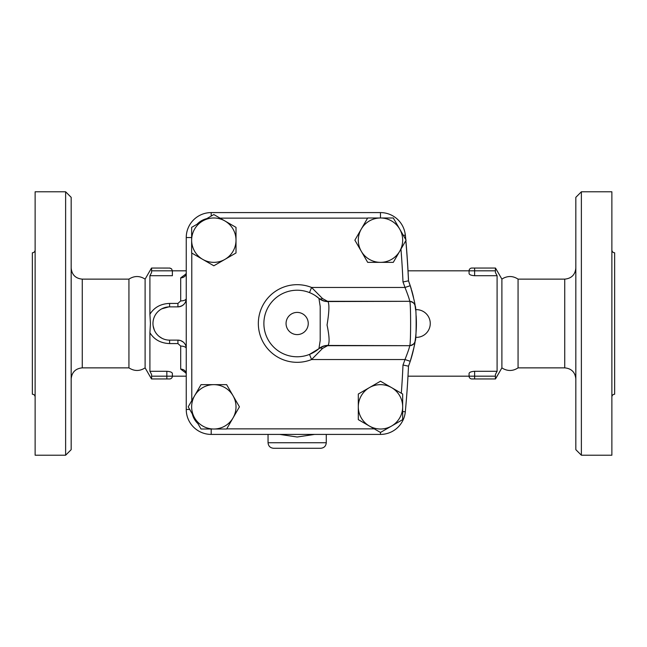 <?xml version="1.0" encoding="UTF-8"?>
<svg xmlns="http://www.w3.org/2000/svg" width="647" height="647" viewBox="0 0 647 647"><rect width="100%" height="100%" fill="white"/><g stroke="black" fill="none" stroke-linecap="round" stroke-linejoin="round"><path stroke-width="0.97" d="M35.124 396.983C34.954 395.301 34.032 394.379 32.35 394.209L32.35 252.791C34.032 252.621 34.954 251.699 35.124 250.017M35.124 323.5L35.124 191.787L65.622 191.787L65.622 455.213L35.124 455.213L35.124 323.5M65.622 455.213L71.17 449.665L71.17 197.335L65.622 191.787M128.939 279.132C134.341 275.671 139.728 275.671 145.106 279.132L145.106 367.868C139.728 371.329 134.341 371.329 128.939 367.868L128.939 279.132L82.258 279.132C75.529 278.477 71.833 274.781 71.17 268.044M169.603 268.044L171.568 268.853L172.377 270.818L171.568 268.853L169.918 268.06L151.584 268.044L151.584 272.541L149.91 275.711L149.91 314.264L150.419 323.5L149.91 332.736L149.91 371.289L151.584 374.459L151.584 378.956L169.603 378.956L166.837 378.956L166.837 376.182L151.584 376.182M149.91 332.736C154.188 339.635 160.747 343.242 169.603 343.573L169.603 340.136A16.636 16.636 0 0 1 152.967 323.5A16.636 16.636 0 0 1 169.603 306.864L177.925 306.864C183.15 306.185 185.924 303.419 186.247 298.542A5.548 2.378 180 0 1 180.699 300.92L177.925 303.427L169.603 303.427C160.739 303.758 154.18 307.374 149.91 314.264M161.96 338.276L159.34 336.594M154.366 330.172L153.161 326.007M158.442 311.167L159.146 310.56M161.71 308.854L168.746 306.888M186.012 274.441L185.552 274.66L186.247 273.074A5.548 4.804 0 0 1 180.699 277.87L180.699 300.92M186.077 273.891L180.699 277.87M169.603 343.573L177.925 343.573L180.699 346.08A5.548 2.378 180 0 1 186.247 348.458A8.322 8.322 0 0 0 177.925 340.136L169.603 340.136M185.018 344.107L184.444 343.29M183.295 342.101L180.788 340.645M180.456 340.532L177.925 340.136L177.925 343.573M180.699 346.08L180.699 369.13A5.548 4.804 180 0 1 186.247 373.926L185.552 372.34L186.012 372.559M211.197 429.01L211.197 434.412A24.958 24.958 0 0 1 186.247 409.462A24.958 24.958 0 0 0 211.197 434.412L380.468 434.412A24.958 24.958 0 0 0 405.313 411.799A942.768 942.768 0 0 0 408.492 366.178A119.234 119.234 0 0 0 410.238 361.301C413.676 349.089 415.301 342.303 415.107 340.945L415.123 340.848C414.986 343.233 413.15 344.843 409.624 345.684L409.624 345.684A5.548 5.548 -171.6 0 0 415.107 340.945C416.498 342.239 416.498 304.802 415.107 306.055C415.309 304.737 413.684 297.952 410.238 285.699A119.234 119.234 0 0 1 411.338 289.152M180.699 369.13L186.077 373.109M177.925 303.427L177.925 306.864A8.322 8.322 0 0 0 186.247 298.542M411.67 290.277A119.234 119.234 0 0 1 413.53 297.523M415.107 306.031L415.107 306.039A119.234 119.234 0 0 1 415.584 309.638L415.649 310.188L415.584 309.646M416.142 315.76A119.234 119.234 0 0 1 416.296 318.793A119.234 119.234 0 0 1 416.304 318.947A119.234 119.234 0 0 1 415.099 341.018L415.083 341.098M415.05 341.349A119.234 119.234 0 0 1 414.978 341.81M414.881 342.417A119.234 119.234 0 0 1 410.238 361.301L404.982 359.546A113.686 113.686 0 0 1 402.992 365.021L408.492 366.178M405.038 233.155A25.815 25.815 0 0 1 405.467 236.034A942.849 942.849 0 0 1 405.79 239.633M405.871 240.563A942.849 942.849 0 0 1 408.532 280.927L408.524 280.701M191.641 237.538L186.247 237.538A24.958 24.958 0 0 1 211.197 212.588A24.958 24.958 0 0 0 186.247 237.538L186.247 409.462L189.733 409.462M201.023 429.01L188.212 406.834L194.618 395.738A22.184 22.184 0 0 0 213.825 429.01L201.023 429.01M197.885 423.583L192.313 413.926A19.41 19.41 0 0 0 197.885 423.583M191.787 253.058L191.787 400.639L201.023 384.65L226.636 384.65L239.439 406.834L233.041 417.922A22.184 22.184 0 0 0 213.825 384.65A22.184 22.184 0 0 0 194.618 395.738L201.023 384.65M226.717 428.872L374.298 428.872L358.309 419.636L358.309 394.023L369.397 387.618A22.184 22.184 0 0 0 369.397 426.041L358.309 419.636M380.485 381.212L391.581 387.618A22.184 22.184 0 0 0 369.397 387.618L380.485 381.212L401.318 393.239A937.228 937.228 0 0 0 402.992 365.021M402.992 281.979A113.686 113.686 0 0 1 404.982 287.454L410.238 285.699A119.234 119.234 0 0 0 408.492 280.822L402.992 281.979A937.228 937.228 0 0 0 400.954 249.087L393.295 262.35L380.485 262.35A22.184 22.184 0 0 0 399.7 251.262L393.295 262.35M367.601 218.128L220.02 218.128L236.009 227.364L236.009 240.166A22.184 22.184 0 0 0 224.921 220.959L236.009 227.364M213.825 214.553L224.921 220.959A22.184 22.184 0 0 0 202.737 220.959L213.825 214.553M191.641 227.364L202.737 220.959A22.184 22.184 0 0 0 191.641 240.166L191.641 227.364M197.076 224.226L206.733 218.654A19.41 19.41 0 0 0 197.076 224.226M236.009 240.166L236.009 252.977L224.921 259.382A22.184 22.184 0 0 0 236.009 240.166M224.921 259.382L213.825 265.788L202.737 259.382A22.184 22.184 0 0 0 224.921 259.382M406.106 240.166L399.7 251.262A22.184 22.184 0 0 0 399.7 229.078L406.106 240.166M393.295 217.99L399.7 229.078A22.184 22.184 0 0 0 380.485 217.99L393.295 217.99M380.485 262.35L367.682 262.35L361.277 251.262A22.184 22.184 0 0 0 380.485 262.35M361.277 251.262L354.871 240.166L361.277 229.078A22.184 22.184 0 0 0 361.277 251.262M380.485 432.447L369.397 426.041A22.184 22.184 0 0 0 391.581 426.041L380.485 432.447L380.468 434.412M402.669 419.636L391.581 426.041A22.184 22.184 0 0 0 402.669 406.834L402.669 419.636M191.641 240.166A22.184 22.184 0 0 0 202.737 259.382L191.641 252.977L191.641 240.166M380.485 217.99A22.184 22.184 0 0 0 361.277 229.078L367.682 217.99L380.485 217.99L380.468 212.588L211.197 212.588L211.197 216.074M402.669 406.834A22.184 22.184 0 0 0 391.581 387.618L402.669 394.023L402.669 406.834M213.825 429.01A22.184 22.184 0 0 0 233.041 417.922L226.636 429.01L213.825 429.01M408.492 280.822A942.768 942.768 0 0 0 405.815 240.668M405.709 239.487A942.768 942.768 0 0 0 405.313 235.201A24.958 24.958 0 0 0 380.468 212.588M318.639 348.911L318.647 348.903C319.513 347.932 324.778 345.15 327.536 345.684L409.624 345.684L327.989 345.441A13.862 13.522 49.2 0 0 318.922 348.668L309.509 354.394L311.571 359.546A38.82 38.82 0 0 1 258.339 323.5A38.82 38.82 0 0 1 311.571 287.454L404.982 287.454C408.265 295.8 409.81 300.418 409.624 301.316A5.548 5.548 171.6 0 1 415.107 306.055L415.123 306.168C414.986 303.767 413.15 302.149 409.624 301.316L409.624 301.316C410.95 299.731 410.942 347.318 409.624 345.684C409.802 346.606 408.257 351.224 404.982 359.546L311.571 359.546L322.546 348.418L327.989 345.441C329.711 343.023 329.396 336.205 327.05 324.996C329.145 312.291 329.452 304.478 327.989 301.559L322.546 298.582L311.571 287.454L309.509 292.606M315.299 295.606L318.922 298.332A13.862 13.522 -49.2 0 0 327.989 301.559L409.624 301.316A5.548 5.548 171.6 0 1 415.107 306.055M322.546 298.582A5.548 3.664 -49.2 0 1 319.23 298.558M319.23 348.442A5.548 3.664 -130.8 0 1 322.546 348.418M318.922 348.668L320.2 340.5L320.2 306.476L318.922 298.332A33.272 33.272 0 0 0 273.066 300.548A33.272 33.272 0 0 0 273.066 346.452A33.272 33.272 0 0 0 318.922 348.668M415.6 337.2L415.786 335.486L415.6 337.2M415.956 333.682L416.118 331.587L415.956 333.682M279.682 434.412L297.159 437.008L314.628 434.412M273.592 448.282L320.726 448.282L273.592 448.282C270.22 447.95 268.368 446.098 268.044 442.734L326.274 442.734C325.942 446.098 324.098 447.95 320.726 448.282M469.091 373.343L469.075 373.489C469.334 372.276 471.186 371.548 474.623 371.289L497.09 371.289L497.09 275.711L474.623 275.711C471.186 275.46 469.334 274.724 469.075 273.511L469.075 270.818A2.774 2.774 0 0 1 471.849 268.044L474.623 268.044L471.849 268.044A2.774 2.774 0 0 0 469.075 270.818L495.416 270.818L495.416 268.044L474.623 268.044L474.623 275.711M407.982 376.182L469.075 376.182A2.774 2.774 0 0 0 471.849 378.956L495.416 378.956L495.416 374.459L497.09 371.289L495.416 374.459M413.223 296.197L412.721 294.142M412.325 292.614L411.702 290.406M411.298 289.023L408.532 280.927M495.489 378.956L501.894 367.868L501.894 279.132L495.489 268.044M497.09 275.711L495.416 272.541L495.416 270.818M501.894 367.868L503.277 368.741C508.372 371.305 513.297 371.006 518.061 367.868L518.061 279.132C513.297 275.994 508.372 275.695 503.277 278.259L501.894 279.132M575.83 323.5L575.83 449.665L581.378 455.213L581.378 191.787L575.83 197.335L575.83 323.5M581.378 455.213L611.876 455.213L611.876 191.787L581.378 191.787M611.876 396.983C612.046 395.301 612.968 394.379 614.65 394.209L614.65 252.791C612.968 252.621 612.046 251.699 611.876 250.017M149.91 371.289L166.837 371.289C170.266 371.54 172.118 372.276 172.377 373.489L172.377 376.182L166.837 376.182L166.837 371.289M151.584 270.818L172.377 270.818L172.377 275.711L149.91 275.711M469.075 373.489L469.075 376.182L474.623 376.182L474.623 378.956M169.603 378.956A2.774 2.774 0 0 0 172.377 376.182A2.774 2.774 0 0 1 169.603 378.956A2.774 2.774 0 0 0 172.377 376.182L186.247 376.182M128.939 367.868L82.258 367.868L82.258 279.132M169.603 303.427L169.603 306.864M405.313 235.201L403.34 235.387M402.669 411.549L405.313 411.799M308.247 323.5A11.088 11.088 0 0 1 291.611 333.108A11.088 11.088 0 0 1 291.611 313.892A11.088 11.088 0 0 1 308.247 323.5M518.061 279.132L564.742 279.132L564.742 367.868L518.061 367.868M495.416 376.182L474.623 376.182L474.623 371.289M82.258 367.868C75.529 368.523 71.833 372.219 71.17 378.956M145.106 367.868L151.511 378.956M145.106 279.132L151.511 268.044M318.647 298.097L318.631 298.081C317.58 297.612 324.236 302.1 327.536 301.316L409.624 301.316M415.584 337.338A13.862 13.862 0 0 0 430.255 323.5A13.862 13.862 0 0 0 415.584 309.662M268.044 434.412L268.044 442.734M326.274 434.412L326.274 442.734M408.031 270.818L469.075 270.818M564.742 367.868C571.471 368.523 575.167 372.219 575.83 378.956M564.742 279.132C571.471 278.477 575.167 274.781 575.83 268.044M186.247 270.818L172.377 270.818"/></g></svg>
